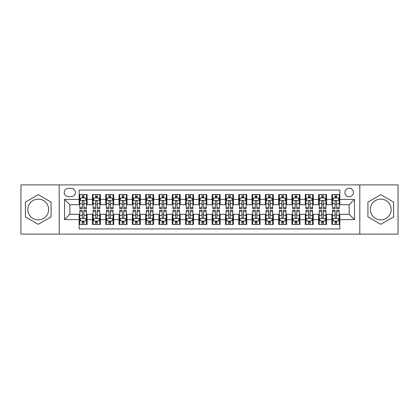 <?xml version="1.0" encoding="UTF-8"?>
<svg xmlns="http://www.w3.org/2000/svg" width="419" height="419" viewBox="0 0 419 419"><rect width="100%" height="100%" fill="white"/><g stroke="black" fill="none" stroke-linecap="round" stroke-linejoin="round"><path stroke-width="0.63" d="M380.756 199.125A10.375 10.375 0 0 0 370.38 209.5A10.375 10.375 0 0 0 380.756 219.875A10.375 10.375 0 0 0 391.131 209.5A10.375 10.375 0 0 0 380.756 199.125M349.168 188.22A4.258 4.258 0 0 0 344.91 192.473A4.258 4.258 0 0 0 349.168 196.731A4.258 4.258 0 0 0 353.421 192.473A4.258 4.258 0 0 0 349.168 188.22M38.244 219.875A10.375 10.375 0 0 1 27.869 209.5A10.375 10.375 0 0 1 38.244 199.125A10.375 10.375 0 0 1 48.62 209.5A10.375 10.375 0 0 1 38.244 219.875M359.806 234.106L398.05 234.106L398.05 184.894L359.806 184.894L359.806 234.106L59.194 234.106L59.194 184.894L20.95 184.894L20.95 234.106L59.194 234.106M339.856 194.536L331.874 194.536L331.874 199.392L326.553 199.392L326.553 204.713L331.874 204.713L331.874 199.392M326.553 199.392L326.553 194.536L318.571 194.536L318.571 199.392L313.255 199.392L313.255 204.713L318.571 204.713L318.571 199.392M313.255 199.392L313.255 194.536L305.273 194.536L305.273 199.392L299.952 199.392L299.952 204.713L305.273 204.713L305.273 199.392M299.952 199.392L299.952 194.536L291.97 194.536L291.97 199.392L286.648 199.392L286.648 204.713L291.97 204.713L291.97 199.392M286.648 199.392L286.648 194.536L278.666 194.536L278.666 199.392L273.345 199.392L273.345 204.713L278.666 204.713L278.666 199.392M273.345 199.392L273.345 194.536L265.368 194.536L265.368 199.392L260.047 199.392L260.047 204.713L265.368 204.713L265.368 199.392M260.047 199.392L260.047 194.536L252.065 194.536L252.065 199.392L246.744 199.392L246.744 204.713L252.065 204.713L252.065 199.392M246.744 199.392L246.744 194.536L238.762 194.536L238.762 199.392L233.441 199.392L233.441 204.713L238.762 204.713L238.762 199.392M233.441 199.392L233.441 194.536L225.464 194.536L225.464 199.392L220.143 199.392L220.143 204.713L225.464 204.713L225.464 199.392M220.143 199.392L220.143 194.536L212.161 194.536L212.161 199.392L206.839 199.392L206.839 204.713L212.161 204.713L212.161 199.392M206.839 199.392L206.839 194.536L198.857 194.536L198.857 199.392L193.536 199.392L193.536 204.713L198.857 204.713L198.857 199.392M193.536 199.392L193.536 194.536L185.559 194.536L185.559 199.392L180.238 199.392L180.238 204.713L185.559 204.713L185.559 199.392M180.238 199.392L180.238 194.536L172.256 194.536L172.256 199.392L166.935 199.392L166.935 204.713L172.256 204.713L172.256 199.392M166.935 199.392L166.935 194.536L158.953 194.536L158.953 199.392L153.632 199.392L153.632 204.713L158.953 204.713L158.953 199.392M153.632 199.392L153.632 194.536L145.655 194.536L145.655 199.392L140.334 199.392L140.334 204.713L145.655 204.713L145.655 199.392M140.334 199.392L140.334 194.536L132.352 194.536L132.352 199.392L127.03 199.392L127.03 204.713L132.352 204.713L132.352 199.392M127.03 199.392L127.03 194.536L119.048 194.536L119.048 199.392L113.727 199.392L113.727 204.713L119.048 204.713L119.048 199.392M113.727 199.392L113.727 194.536L105.745 194.536L105.745 199.392L100.429 199.392L100.429 204.713L105.745 204.713L105.745 199.392M100.429 199.392L100.429 194.536L92.447 194.536L92.447 204.713L87.126 204.713L87.126 194.536L79.144 194.536M79.144 224.464L87.126 224.464L87.126 214.287L92.447 214.287L92.447 224.464L100.429 224.464L100.429 214.287L105.745 214.287L105.745 219.608L100.429 219.608M105.745 219.608L105.745 224.464L113.727 224.464L113.727 214.287L119.048 214.287L119.048 219.608L113.727 219.608M119.048 219.608L119.048 224.464L127.03 224.464L127.03 214.287L132.352 214.287L132.352 219.608L127.03 219.608M132.352 219.608L132.352 224.464L140.334 224.464L140.334 214.287L145.655 214.287L145.655 219.608L140.334 219.608M145.655 219.608L145.655 224.464L153.632 224.464L153.632 214.287L158.953 214.287L158.953 219.608L153.632 219.608M158.953 219.608L158.953 224.464L166.935 224.464L166.935 214.287L172.256 214.287L172.256 219.608L166.935 219.608M172.256 219.608L172.256 224.464L180.238 224.464L180.238 214.287L185.559 214.287L185.559 219.608L180.238 219.608M185.559 219.608L185.559 224.464L193.536 224.464L193.536 214.287L198.857 214.287L198.857 219.608L193.536 219.608M198.857 219.608L198.857 224.464L206.839 224.464L206.839 214.287L212.161 214.287L212.161 219.608L206.839 219.608M212.161 219.608L212.161 224.464L220.143 224.464L220.143 214.287L225.464 214.287L225.464 219.608L220.143 219.608M225.464 219.608L225.464 224.464L233.441 224.464L233.441 214.287L238.762 214.287L238.762 219.608L233.441 219.608M238.762 219.608L238.762 224.464L246.744 224.464L246.744 214.287L252.065 214.287L252.065 219.608L246.744 219.608M252.065 219.608L252.065 224.464L260.047 224.464L260.047 214.287L265.368 214.287L265.368 219.608L260.047 219.608M265.368 219.608L265.368 224.464L273.345 224.464L273.345 214.287L278.666 214.287L278.666 219.608L273.345 219.608M278.666 219.608L278.666 224.464L286.648 224.464L286.648 214.287L291.97 214.287L291.97 219.608L286.648 219.608M291.97 219.608L291.97 224.464L299.952 224.464L299.952 214.287L305.273 214.287L305.273 219.608L299.952 219.608M305.273 219.608L305.273 224.464L313.255 224.464L313.255 214.287L318.571 214.287L318.571 219.608L313.255 219.608M318.571 219.608L318.571 224.464L326.553 224.464L326.553 214.287L331.874 214.287L331.874 219.608L326.553 219.608M68.37 196.6L71.298 196.6A4.122 4.122 0 0 0 75.42 192.473A4.122 4.122 0 0 0 71.298 188.351L68.37 188.351A4.122 4.122 0 0 0 64.248 192.473A4.122 4.122 0 0 0 68.37 196.6M359.806 184.894L59.194 184.894M339.856 199.392L339.856 190.079L79.144 190.079L79.144 204.713L69.832 204.713L69.832 214.287L79.144 214.287L79.144 228.921L339.856 228.921L339.856 214.287L349.168 214.287L349.168 204.713L339.856 204.713L339.856 199.392L354.49 199.392L354.49 219.608L339.856 219.608M79.144 219.608L64.51 219.608L64.51 199.392L79.144 199.392M331.874 219.608L331.874 224.464L339.856 224.464M79.144 197.862L79.809 197.862M82.339 197.862L83.931 197.862M86.461 197.862L87.126 197.862M79.144 204.577L79.809 204.577M82.339 204.577L83.931 204.577M86.461 204.577L87.126 204.577M79.144 214.423L79.809 214.423M82.339 214.423L83.931 214.423M86.461 214.423L87.126 214.423M79.144 221.138L79.809 221.138M82.339 221.138L83.931 221.138M86.461 221.138L87.126 221.138M92.447 204.577L93.112 204.577M95.637 204.577L97.234 204.577M99.764 204.577L100.429 204.577M92.447 197.862L93.112 197.862M95.637 197.862L97.234 197.862M99.764 197.862L100.429 197.862M92.447 214.423L93.112 214.423M95.637 214.423L97.234 214.423M99.764 214.423L100.429 214.423M92.447 221.138L93.112 221.138M95.637 221.138L97.234 221.138M99.764 221.138L100.429 221.138M105.745 214.423L106.41 214.423M108.94 214.423L110.537 214.423M113.062 214.423L113.727 214.423M105.745 221.138L106.41 221.138M108.94 221.138L110.537 221.138M113.062 221.138L113.727 221.138M105.745 197.862L106.41 197.862M108.94 197.862L110.537 197.862M113.062 197.862L113.727 197.862M105.745 204.577L106.41 204.577M108.94 204.577L110.537 204.577M113.062 204.577L113.727 204.577M119.048 214.423L119.714 214.423M122.243 214.423L123.835 214.423M126.365 214.423L127.03 214.423M119.048 221.138L119.714 221.138M122.243 221.138L123.835 221.138M126.365 221.138L127.03 221.138M119.048 197.862L119.714 197.862M122.243 197.862L123.835 197.862M126.365 197.862L127.03 197.862M119.048 204.577L119.714 204.577M122.243 204.577L123.835 204.577M126.365 204.577L127.03 204.577M132.352 214.423L133.017 214.423M135.541 214.423L137.139 214.423M139.668 214.423L140.334 214.423M132.352 221.138L133.017 221.138M135.541 221.138L137.139 221.138M139.668 221.138L140.334 221.138M132.352 197.862L133.017 197.862M135.541 197.862L137.139 197.862M139.668 197.862L140.334 197.862M132.352 204.577L133.017 204.577M135.541 204.577L137.139 204.577M139.668 204.577L140.334 204.577M145.655 214.423L146.32 214.423M148.845 214.423L150.442 214.423M152.966 214.423L153.632 214.423M145.655 221.138L146.32 221.138M148.845 221.138L150.442 221.138M152.966 221.138L153.632 221.138M145.655 197.862L146.32 197.862M148.845 197.862L150.442 197.862M152.966 197.862L153.632 197.862M145.655 204.577L146.32 204.577M148.845 204.577L150.442 204.577M152.966 204.577L153.632 204.577M158.953 214.423L159.618 214.423M162.148 214.423L163.74 214.423M166.27 214.423L166.935 214.423M158.953 221.138L159.618 221.138M162.148 221.138L163.74 221.138M166.27 221.138L166.935 221.138M158.953 197.862L159.618 197.862M162.148 197.862L163.74 197.862M166.27 197.862L166.935 197.862M158.953 204.577L159.618 204.577M162.148 204.577L163.74 204.577M166.27 204.577L166.935 204.577M172.256 214.423L172.921 214.423M175.446 214.423L177.043 214.423M179.573 214.423L180.238 214.423M172.256 221.138L172.921 221.138M175.446 221.138L177.043 221.138M179.573 221.138L180.238 221.138M172.256 197.862L172.921 197.862M175.446 197.862L177.043 197.862M179.573 197.862L180.238 197.862M172.256 204.577L172.921 204.577M175.446 204.577L177.043 204.577M179.573 204.577L180.238 204.577M185.559 214.423L186.225 214.423M188.749 214.423L190.346 214.423M192.871 214.423L193.536 214.423M185.559 221.138L186.225 221.138M188.749 221.138L190.346 221.138M192.871 221.138L193.536 221.138M185.559 197.862L186.225 197.862M188.749 197.862L190.346 197.862M192.871 197.862L193.536 197.862M185.559 204.577L186.225 204.577M188.749 204.577L190.346 204.577M192.871 204.577L193.536 204.577M198.857 214.423L199.523 214.423M202.052 214.423L203.65 214.423M206.174 214.423L206.839 214.423M198.857 221.138L199.523 221.138M202.052 221.138L203.65 221.138M206.174 221.138L206.839 221.138M198.857 197.862L199.523 197.862M202.052 197.862L203.65 197.862M206.174 197.862L206.839 197.862M198.857 204.577L199.523 204.577M202.052 204.577L203.65 204.577M206.174 204.577L206.839 204.577M212.161 214.423L212.826 214.423M215.35 214.423L216.948 214.423M219.477 214.423L220.143 214.423M212.161 221.138L212.826 221.138M215.35 221.138L216.948 221.138M219.477 221.138L220.143 221.138M212.161 197.862L212.826 197.862M215.35 197.862L216.948 197.862M219.477 197.862L220.143 197.862M212.161 204.577L212.826 204.577M215.35 204.577L216.948 204.577M219.477 204.577L220.143 204.577M225.464 214.423L226.129 214.423M228.654 214.423L230.251 214.423M232.775 214.423L233.441 214.423M225.464 221.138L226.129 221.138M228.654 221.138L230.251 221.138M232.775 221.138L233.441 221.138M225.464 197.862L226.129 197.862M228.654 197.862L230.251 197.862M232.775 197.862L233.441 197.862M225.464 204.577L226.129 204.577M228.654 204.577L230.251 204.577M232.775 204.577L233.441 204.577M238.762 214.423L239.427 214.423M241.957 214.423L243.554 214.423M246.079 214.423L246.744 214.423M238.762 221.138L239.427 221.138M241.957 221.138L243.554 221.138M246.079 221.138L246.744 221.138M238.762 197.862L239.427 197.862M241.957 197.862L243.554 197.862M246.079 197.862L246.744 197.862M238.762 204.577L239.427 204.577M241.957 204.577L243.554 204.577M246.079 204.577L246.744 204.577M252.065 214.423L252.73 214.423M255.26 214.423L256.852 214.423M259.382 214.423L260.047 214.423M252.065 221.138L252.73 221.138M255.26 221.138L256.852 221.138M259.382 221.138L260.047 221.138M252.065 197.862L252.73 197.862M255.26 197.862L256.852 197.862M259.382 197.862L260.047 197.862M252.065 204.577L252.73 204.577M255.26 204.577L256.852 204.577M259.382 204.577L260.047 204.577M265.368 214.423L266.034 214.423M268.558 214.423L270.155 214.423M272.68 214.423L273.345 214.423M265.368 221.138L266.034 221.138M268.558 221.138L270.155 221.138M272.68 221.138L273.345 221.138M265.368 197.862L266.034 197.862M268.558 197.862L270.155 197.862M272.68 197.862L273.345 197.862M265.368 204.577L266.034 204.577M268.558 204.577L270.155 204.577M272.68 204.577L273.345 204.577M278.666 214.423L279.332 214.423M281.861 214.423L283.459 214.423M285.983 214.423L286.648 214.423M278.666 221.138L279.332 221.138M281.861 221.138L283.459 221.138M285.983 221.138L286.648 221.138M278.666 197.862L279.332 197.862M281.861 197.862L283.459 197.862M285.983 197.862L286.648 197.862M278.666 204.577L279.332 204.577M281.861 204.577L283.459 204.577M285.983 204.577L286.648 204.577M291.97 214.423L292.635 214.423M295.165 214.423L296.757 214.423M299.286 214.423L299.952 214.423M291.97 221.138L292.635 221.138M295.165 221.138L296.757 221.138M299.286 221.138L299.952 221.138M291.97 197.862L292.635 197.862M295.165 197.862L296.757 197.862M299.286 197.862L299.952 197.862M291.97 204.577L292.635 204.577M295.165 204.577L296.757 204.577M299.286 204.577L299.952 204.577M305.273 214.423L305.938 214.423M308.463 214.423L310.06 214.423M312.59 214.423L313.255 214.423M305.273 221.138L305.938 221.138M308.463 221.138L310.06 221.138M312.59 221.138L313.255 221.138M305.273 197.862L305.938 197.862M308.463 197.862L310.06 197.862M312.59 197.862L313.255 197.862M305.273 204.577L305.938 204.577M308.463 204.577L310.06 204.577M312.59 204.577L313.255 204.577M318.571 214.423L319.236 214.423M321.766 214.423L323.363 214.423M325.888 214.423L326.553 214.423M318.571 221.138L319.236 221.138M321.766 221.138L323.363 221.138M325.888 221.138L326.553 221.138M318.571 197.862L319.236 197.862M321.766 197.862L323.363 197.862M325.888 197.862L326.553 197.862M318.571 204.577L319.236 204.577M321.766 204.577L323.363 204.577M325.888 204.577L326.553 204.577M331.874 214.423L332.539 214.423M335.069 214.423L336.661 214.423M339.191 214.423L339.856 214.423M331.874 221.138L332.539 221.138M335.069 221.138L336.661 221.138M339.191 221.138L339.856 221.138M331.874 197.862L332.539 197.862M335.069 197.862L336.661 197.862M339.191 197.862L339.856 197.862M331.874 204.577L332.539 204.577M335.069 204.577L336.661 204.577M339.191 204.577L339.856 204.577M69.832 204.713L64.51 199.392M69.832 214.287L64.51 219.608M354.49 199.392L349.168 204.713M354.49 219.608L349.168 214.287M38.244 224.322L51.076 216.911L51.076 202.089L38.244 194.678L25.407 202.089L25.407 216.911L38.244 224.322M393.593 202.089L380.756 194.678L367.924 202.089L367.924 216.911L380.756 224.322L393.593 216.911L393.593 202.089M83.931 196.265L82.339 196.265M86.461 207.62L83.931 207.62L83.931 208.704L86.461 208.704L86.461 200.586L85.13 197.925L81.139 197.925L79.809 200.586L79.809 208.704L82.339 208.704L82.339 207.62L79.809 207.62M79.809 200.586L79.809 194.536M86.461 200.586L86.461 194.536M82.339 197.925L82.339 194.536M83.931 194.536L83.931 197.925M83.931 207.62L83.931 201.586C83.402 200.56 82.868 200.56 82.339 201.586L82.339 207.62M82.339 222.735L83.931 222.735M79.809 211.38L82.339 211.38L82.339 210.296L79.809 210.296L79.809 218.414L81.139 221.075L85.13 221.075L86.461 218.414L86.461 210.296L83.931 210.296L83.931 211.38L86.461 211.38M86.461 218.414L86.461 224.464M79.809 218.414L79.809 224.464M83.931 221.075L83.931 224.464M82.339 224.464L82.339 221.075M82.339 211.38L82.339 217.414C82.868 218.44 83.402 218.44 83.931 217.414L83.931 211.38M97.234 196.265L95.637 196.265M99.764 207.62L97.234 207.62L97.234 208.704L99.764 208.704L99.764 200.586L98.434 197.925L94.443 197.925L93.112 200.586L93.112 208.704L95.637 208.704L95.637 207.62L93.112 207.62M93.112 200.586L93.112 194.536M99.764 200.586L99.764 194.536M95.637 197.925L95.637 194.536M97.234 194.536L97.234 197.925M97.234 207.62L97.234 201.586C96.705 200.56 96.171 200.56 95.637 201.586L95.637 207.62M110.537 196.265L108.94 196.265M113.062 207.62L110.537 207.62L110.537 208.704L113.062 208.704L113.062 200.586L111.732 197.925L107.741 197.925L106.41 200.586L106.41 208.704L108.94 208.704L108.94 207.62L106.41 207.62M106.41 200.586L106.41 194.536M113.062 200.586L113.062 194.536M108.94 197.925L108.94 194.536M110.537 194.536L110.537 197.925M110.537 207.62L110.537 201.586C110.003 200.56 109.474 200.56 108.94 201.586L108.94 207.62M123.835 196.265L122.243 196.265M126.365 207.62L123.835 207.62L123.835 208.704L126.365 208.704L126.365 200.586L125.035 197.925L121.044 197.925L119.714 200.586L119.714 208.704L122.243 208.704L122.243 207.62L119.714 207.62M119.714 200.586L119.714 194.536M126.365 200.586L126.365 194.536M122.243 197.925L122.243 194.536M123.835 194.536L123.835 197.925M123.835 207.62L123.835 201.586C123.306 200.56 122.772 200.56 122.243 201.586L122.243 207.62M137.139 196.265L135.541 196.265M139.668 207.62L137.139 207.62L137.139 208.704L139.668 208.704L139.668 200.586L138.338 197.925L134.347 197.925L133.017 200.586L133.017 208.704L135.541 208.704L135.541 207.62L133.017 207.62M133.017 200.586L133.017 194.536M139.668 200.586L139.668 194.536M135.541 197.925L135.541 194.536M137.139 194.536L137.139 197.925M137.139 207.62L137.139 201.586C136.61 200.56 136.075 200.56 135.541 201.586L135.541 207.62M95.637 222.735L97.234 222.735M93.112 211.38L95.637 211.38L95.637 210.296L93.112 210.296L93.112 218.414L94.443 221.075L98.434 221.075L99.764 218.414L99.764 210.296L97.234 210.296L97.234 211.38L99.764 211.38M99.764 218.414L99.764 224.464M93.112 218.414L93.112 224.464M97.234 221.075L97.234 224.464M95.637 224.464L95.637 221.075M95.637 211.38L95.637 217.414C96.171 218.44 96.7 218.44 97.234 217.414L97.234 211.38M108.94 222.735L110.537 222.735M106.41 211.38L108.94 211.38L108.94 210.296L106.41 210.296L106.41 218.414L107.741 221.075L111.732 221.075L113.062 218.414L113.062 210.296L110.537 210.296L110.537 211.38L113.062 211.38M113.062 218.414L113.062 224.464M106.41 218.414L106.41 224.464M110.537 221.075L110.537 224.464M108.94 224.464L108.94 221.075M108.94 211.38L108.94 217.414C109.469 218.44 110.003 218.44 110.537 217.414L110.537 211.38M122.243 222.735L123.835 222.735M119.714 211.38L122.243 211.38L122.243 210.296L119.714 210.296L119.714 218.414L121.044 221.075L125.035 221.075L126.365 218.414L126.365 210.296L123.835 210.296L123.835 211.38L126.365 211.38M126.365 218.414L126.365 224.464M119.714 218.414L119.714 224.464M123.835 221.075L123.835 224.464M122.243 224.464L122.243 221.075M122.243 211.38L122.243 217.414C122.772 218.44 123.306 218.44 123.835 217.414L123.835 211.38M135.541 222.735L137.139 222.735M133.017 211.38L135.541 211.38L135.541 210.296L133.017 210.296L133.017 218.414L134.347 221.075L138.338 221.075L139.668 218.414L139.668 210.296L137.139 210.296L137.139 211.38L139.668 211.38M139.668 218.414L139.668 224.464M133.017 218.414L133.017 224.464M137.139 221.075L137.139 224.464M135.541 224.464L135.541 221.075M135.541 211.38L135.541 217.414C136.075 218.44 136.604 218.44 137.139 217.414L137.139 211.38M150.442 196.265L148.845 196.265M152.966 207.62L150.442 207.62L150.442 208.704L152.966 208.704L152.966 200.586L151.636 197.925L147.645 197.925L146.32 200.586L146.32 208.704L148.845 208.704L148.845 207.62L146.32 207.62M146.32 200.586L146.32 194.536M152.966 200.586L152.966 194.536M148.845 197.925L148.845 194.536M150.442 194.536L150.442 197.925M150.442 207.62L150.442 201.586C149.908 200.56 149.379 200.56 148.845 201.586L148.845 207.62M148.845 222.735L150.442 222.735M146.32 211.38L148.845 211.38L148.845 210.296L146.32 210.296L146.32 218.414L147.645 221.075L151.636 221.075L152.966 218.414L152.966 210.296L150.442 210.296L150.442 211.38L152.966 211.38M152.966 218.414L152.966 224.464M146.32 218.414L146.32 224.464M150.442 221.075L150.442 224.464M148.845 224.464L148.845 221.075M148.845 211.38L148.845 217.414C149.374 218.44 149.908 218.44 150.442 217.414L150.442 211.38M163.74 196.265L162.148 196.265M166.27 207.62L163.74 207.62L163.74 208.704L166.27 208.704L166.27 200.586L164.939 197.925L160.948 197.925L159.618 200.586L159.618 208.704L162.148 208.704L162.148 207.62L159.618 207.62M159.618 200.586L159.618 194.536M166.27 200.586L166.27 194.536M162.148 197.925L162.148 194.536M163.74 194.536L163.74 197.925M163.74 207.62L163.74 201.586C163.211 200.56 162.677 200.56 162.148 201.586L162.148 207.62M162.148 222.735L163.74 222.735M159.618 211.38L162.148 211.38L162.148 210.296L159.618 210.296L159.618 218.414L160.948 221.075L164.939 221.075L166.27 218.414L166.27 210.296L163.74 210.296L163.74 211.38L166.27 211.38M166.27 218.414L166.27 224.464M159.618 218.414L159.618 224.464M163.74 221.075L163.74 224.464M162.148 224.464L162.148 221.075M162.148 211.38L162.148 217.414C162.677 218.44 163.211 218.44 163.74 217.414L163.74 211.38M177.043 196.265L175.446 196.265M179.573 207.62L177.043 207.62L177.043 208.704L179.573 208.704L179.573 200.586L178.243 197.925L174.252 197.925L172.921 200.586L172.921 208.704L175.446 208.704L175.446 207.62L172.921 207.62M172.921 200.586L172.921 194.536M179.573 200.586L179.573 194.536M175.446 197.925L175.446 194.536M177.043 194.536L177.043 197.925M177.043 207.62L177.043 201.586C176.514 200.56 175.98 200.56 175.446 201.586L175.446 207.62M175.446 222.735L177.043 222.735M172.921 211.38L175.446 211.38L175.446 210.296L172.921 210.296L172.921 218.414L174.252 221.075L178.243 221.075L179.573 218.414L179.573 210.296L177.043 210.296L177.043 211.38L179.573 211.38M179.573 218.414L179.573 224.464M172.921 218.414L172.921 224.464M177.043 221.075L177.043 224.464M175.446 224.464L175.446 221.075M175.446 211.38L175.446 217.414C175.98 218.44 176.509 218.44 177.043 217.414L177.043 211.38M190.346 196.265L188.749 196.265M192.871 207.62L190.346 207.62L190.346 208.704L192.871 208.704L192.871 200.586L191.541 197.925L187.555 197.925L186.225 200.586L186.225 208.704L188.749 208.704L188.749 207.62L186.225 207.62M186.225 200.586L186.225 194.536M192.871 200.586L192.871 194.536M188.749 197.925L188.749 194.536M190.346 194.536L190.346 197.925M190.346 207.62L190.346 201.586C189.812 200.56 189.283 200.56 188.749 201.586L188.749 207.62M188.749 222.735L190.346 222.735M186.225 211.38L188.749 211.38L188.749 210.296L186.225 210.296L186.225 218.414L187.555 221.075L191.541 221.075L192.871 218.414L192.871 210.296L190.346 210.296L190.346 211.38L192.871 211.38M192.871 218.414L192.871 224.464M186.225 218.414L186.225 224.464M190.346 221.075L190.346 224.464M188.749 224.464L188.749 221.075M188.749 211.38L188.749 217.414C189.283 218.44 189.812 218.44 190.346 217.414L190.346 211.38M203.65 196.265L202.052 196.265M206.174 207.62L203.65 207.62L203.65 208.704L206.174 208.704L206.174 200.586L204.844 197.925L200.853 197.925L199.523 200.586L199.523 208.704L202.052 208.704L202.052 207.62L199.523 207.62M199.523 200.586L199.523 194.536M206.174 200.586L206.174 194.536M202.052 197.925L202.052 194.536M203.65 194.536L203.65 197.925M203.65 207.62L203.65 201.586C203.115 200.56 202.587 200.56 202.052 201.586L202.052 207.62M202.052 222.735L203.65 222.735M199.523 211.38L202.052 211.38L202.052 210.296L199.523 210.296L199.523 218.414L200.853 221.075L204.844 221.075L206.174 218.414L206.174 210.296L203.65 210.296L203.65 211.38L206.174 211.38M206.174 218.414L206.174 224.464M199.523 218.414L199.523 224.464M203.65 221.075L203.65 224.464M202.052 224.464L202.052 221.075M202.052 211.38L202.052 217.414C202.581 218.44 203.115 218.44 203.65 217.414L203.65 211.38M216.948 196.265L215.35 196.265M219.477 207.62L216.948 207.62L216.948 208.704L219.477 208.704L219.477 200.586L218.147 197.925L214.156 197.925L212.826 200.586L212.826 208.704L215.35 208.704L215.35 207.62L212.826 207.62M212.826 200.586L212.826 194.536M219.477 200.586L219.477 194.536M215.35 197.925L215.35 194.536M216.948 194.536L216.948 197.925M216.948 207.62L216.948 201.586C216.419 200.56 215.885 200.56 215.35 201.586L215.35 207.62M215.35 222.735L216.948 222.735M212.826 211.38L215.35 211.38L215.35 210.296L212.826 210.296L212.826 218.414L214.156 221.075L218.147 221.075L219.477 218.414L219.477 210.296L216.948 210.296L216.948 211.38L219.477 211.38M219.477 218.414L219.477 224.464M212.826 218.414L212.826 224.464M216.948 221.075L216.948 224.464M215.35 224.464L215.35 221.075M215.35 211.38L215.35 217.414C215.885 218.44 216.414 218.44 216.948 217.414L216.948 211.38M230.251 196.265L228.654 196.265M232.775 207.62L230.251 207.62L230.251 208.704L232.775 208.704L232.775 200.586L231.445 197.925L227.459 197.925L226.129 200.586L226.129 208.704L228.654 208.704L228.654 207.62L226.129 207.62M226.129 200.586L226.129 194.536M232.775 200.586L232.775 194.536M228.654 197.925L228.654 194.536M230.251 194.536L230.251 197.925M230.251 207.62L230.251 201.586C229.717 200.56 229.188 200.56 228.654 201.586L228.654 207.62M228.654 222.735L230.251 222.735M226.129 211.38L228.654 211.38L228.654 210.296L226.129 210.296L226.129 218.414L227.459 221.075L231.445 221.075L232.775 218.414L232.775 210.296L230.251 210.296L230.251 211.38L232.775 211.38M232.775 218.414L232.775 224.464M226.129 218.414L226.129 224.464M230.251 221.075L230.251 224.464M228.654 224.464L228.654 221.075M228.654 211.38L228.654 217.414C229.188 218.44 229.717 218.44 230.251 217.414L230.251 211.38M243.554 196.265L241.957 196.265M246.079 207.62L243.554 207.62L243.554 208.704L246.079 208.704L246.079 200.586L244.748 197.925L240.757 197.925L239.427 200.586L239.427 208.704L241.957 208.704L241.957 207.62L239.427 207.62M239.427 200.586L239.427 194.536M246.079 200.586L246.079 194.536M241.957 197.925L241.957 194.536M243.554 194.536L243.554 197.925M243.554 207.62L243.554 201.586C243.02 200.56 242.491 200.56 241.957 201.586L241.957 207.62M241.957 222.735L243.554 222.735M239.427 211.38L241.957 211.38L241.957 210.296L239.427 210.296L239.427 218.414L240.757 221.075L244.748 221.075L246.079 218.414L246.079 210.296L243.554 210.296L243.554 211.38L246.079 211.38M246.079 218.414L246.079 224.464M239.427 218.414L239.427 224.464M243.554 221.075L243.554 224.464M241.957 224.464L241.957 221.075M241.957 211.38L241.957 217.414C242.486 218.44 243.02 218.44 243.554 217.414L243.554 211.38M256.852 196.265L255.26 196.265M259.382 207.62L256.852 207.62L256.852 208.704L259.382 208.704L259.382 200.586L258.052 197.925L254.061 197.925L252.73 200.586L252.73 208.704L255.26 208.704L255.26 207.62L252.73 207.62M252.73 200.586L252.73 194.536M259.382 200.586L259.382 194.536M255.26 197.925L255.26 194.536M256.852 194.536L256.852 197.925M256.852 207.62L256.852 201.586C256.323 200.56 255.789 200.56 255.26 201.586L255.26 207.62M270.155 196.265L268.558 196.265M272.68 207.62L270.155 207.62L270.155 208.704L272.68 208.704L272.68 200.586L271.355 197.925L267.364 197.925L266.034 200.586L266.034 208.704L268.558 208.704L268.558 207.62L266.034 207.62M266.034 200.586L266.034 194.536M272.68 200.586L272.68 194.536M268.558 197.925L268.558 194.536M270.155 194.536L270.155 197.925M270.155 207.62L270.155 201.586C269.627 200.56 269.092 200.56 268.558 201.586L268.558 207.62M283.459 196.265L281.861 196.265M285.983 207.62L283.459 207.62L283.459 208.704L285.983 208.704L285.983 200.586L284.653 197.925L280.662 197.925L279.332 200.586L279.332 208.704L281.861 208.704L281.861 207.62L279.332 207.62M279.332 200.586L279.332 194.536M285.983 200.586L285.983 194.536M281.861 197.925L281.861 194.536M283.459 194.536L283.459 197.925M283.459 207.62L283.459 201.586C282.925 200.56 282.396 200.56 281.861 201.586L281.861 207.62M296.757 196.265L295.165 196.265M299.286 207.62L296.757 207.62L296.757 208.704L299.286 208.704L299.286 200.586L297.956 197.925L293.965 197.925L292.635 200.586L292.635 208.704L295.165 208.704L295.165 207.62L292.635 207.62M292.635 200.586L292.635 194.536M299.286 200.586L299.286 194.536M295.165 197.925L295.165 194.536M296.757 194.536L296.757 197.925M296.757 207.62L296.757 201.586C296.228 200.56 295.694 200.56 295.165 201.586L295.165 207.62M310.06 196.265L308.463 196.265M312.59 207.62L310.06 207.62L310.06 208.704L312.59 208.704L312.59 200.586L311.259 197.925L307.268 197.925L305.938 200.586L305.938 208.704L308.463 208.704L308.463 207.62L305.938 207.62M305.938 200.586L305.938 194.536M312.59 200.586L312.59 194.536M308.463 197.925L308.463 194.536M310.06 194.536L310.06 197.925M310.06 207.62L310.06 201.586C309.531 200.56 308.997 200.56 308.463 201.586L308.463 207.62M323.363 196.265L321.766 196.265M325.888 207.62L323.363 207.62L323.363 208.704L325.888 208.704L325.888 200.586L324.557 197.925L320.566 197.925L319.236 200.586L319.236 208.704L321.766 208.704L321.766 207.62L319.236 207.62M319.236 200.586L319.236 194.536M325.888 200.586L325.888 194.536M321.766 197.925L321.766 194.536M323.363 194.536L323.363 197.925M323.363 207.62L323.363 201.586C322.829 200.56 322.3 200.56 321.766 201.586L321.766 207.62M336.661 196.265L335.069 196.265M339.191 207.62L336.661 207.62L336.661 208.704L339.191 208.704L339.191 200.586L337.861 197.925L333.87 197.925L332.539 200.586L332.539 208.704L335.069 208.704L335.069 207.62L332.539 207.62M332.539 200.586L332.539 194.536M339.191 200.586L339.191 194.536M335.069 197.925L335.069 194.536M336.661 194.536L336.661 197.925M336.661 207.62L336.661 201.586C336.132 200.56 335.598 200.56 335.069 201.586L335.069 207.62M255.26 222.735L256.852 222.735M252.73 211.38L255.26 211.38L255.26 210.296L252.73 210.296L252.73 218.414L254.061 221.075L258.052 221.075L259.382 218.414L259.382 210.296L256.852 210.296L256.852 211.38L259.382 211.38M259.382 218.414L259.382 224.464M252.73 218.414L252.73 224.464M256.852 221.075L256.852 224.464M255.26 224.464L255.26 221.075M255.26 211.38L255.26 217.414C255.789 218.44 256.323 218.44 256.852 217.414L256.852 211.38M268.558 222.735L270.155 222.735M266.034 211.38L268.558 211.38L268.558 210.296L266.034 210.296L266.034 218.414L267.364 221.075L271.355 221.075L272.68 218.414L272.68 210.296L270.155 210.296L270.155 211.38L272.68 211.38M272.68 218.414L272.68 224.464M266.034 218.414L266.034 224.464M270.155 221.075L270.155 224.464M268.558 224.464L268.558 221.075M268.558 211.38L268.558 217.414C269.092 218.44 269.621 218.44 270.155 217.414L270.155 211.38M281.861 222.735L283.459 222.735M279.332 211.38L281.861 211.38L281.861 210.296L279.332 210.296L279.332 218.414L280.662 221.075L284.653 221.075L285.983 218.414L285.983 210.296L283.459 210.296L283.459 211.38L285.983 211.38M285.983 218.414L285.983 224.464M279.332 218.414L279.332 224.464M283.459 221.075L283.459 224.464M281.861 224.464L281.861 221.075M281.861 211.38L281.861 217.414C282.39 218.44 282.925 218.44 283.459 217.414L283.459 211.38M295.165 222.735L296.757 222.735M292.635 211.38L295.165 211.38L295.165 210.296L292.635 210.296L292.635 218.414L293.965 221.075L297.956 221.075L299.286 218.414L299.286 210.296L296.757 210.296L296.757 211.38L299.286 211.38M299.286 218.414L299.286 224.464M292.635 218.414L292.635 224.464M296.757 221.075L296.757 224.464M295.165 224.464L295.165 221.075M295.165 211.38L295.165 217.414C295.694 218.44 296.228 218.44 296.757 217.414L296.757 211.38M308.463 222.735L310.06 222.735M305.938 211.38L308.463 211.38L308.463 210.296L305.938 210.296L305.938 218.414L307.268 221.075L311.259 221.075L312.59 218.414L312.59 210.296L310.06 210.296L310.06 211.38L312.59 211.38M312.59 218.414L312.59 224.464M305.938 218.414L305.938 224.464M310.06 221.075L310.06 224.464M308.463 224.464L308.463 221.075M308.463 211.38L308.463 217.414C308.997 218.44 309.526 218.44 310.06 217.414L310.06 211.38M321.766 222.735L323.363 222.735M319.236 211.38L321.766 211.38L321.766 210.296L319.236 210.296L319.236 218.414L320.566 221.075L324.557 221.075L325.888 218.414L325.888 210.296L323.363 210.296L323.363 211.38L325.888 211.38M325.888 218.414L325.888 224.464M319.236 218.414L319.236 224.464M323.363 221.075L323.363 224.464M321.766 224.464L321.766 221.075M321.766 211.38L321.766 217.414C322.295 218.44 322.829 218.44 323.363 217.414L323.363 211.38M335.069 222.735L336.661 222.735M332.539 211.38L335.069 211.38L335.069 210.296L332.539 210.296L332.539 218.414L333.87 221.075L337.861 221.075L339.191 218.414L339.191 210.296L336.661 210.296L336.661 211.38L339.191 211.38M339.191 218.414L339.191 224.464M332.539 218.414L332.539 224.464M336.661 221.075L336.661 224.464M335.069 224.464L335.069 221.075M335.069 211.38L335.069 217.414C335.598 218.44 336.132 218.44 336.661 217.414L336.661 211.38M92.447 219.608L87.126 219.608M92.447 199.392L87.126 199.392M86.429 200.523L79.84 200.523M79.809 198.658L80.773 198.658M85.497 198.658L86.461 198.658M82.339 203.671L79.809 203.671M86.461 203.671L83.931 203.671M83.931 197.113L82.339 197.113M79.84 218.477L86.429 218.477M86.461 220.342L85.497 220.342M80.773 220.342L79.809 220.342M83.931 215.329L86.461 215.329M79.809 215.329L82.339 215.329M82.339 221.887L83.931 221.887M99.727 200.523L93.144 200.523M93.112 198.658L94.076 198.658M98.8 198.658L99.764 198.658M95.637 203.671L93.112 203.671M99.764 203.671L97.234 203.671M97.234 197.113L95.637 197.113M113.03 200.523L106.447 200.523M106.41 198.658L107.379 198.658M112.098 198.658L113.062 198.658M108.94 203.671L106.41 203.671M113.062 203.671L110.537 203.671M110.537 197.113L108.94 197.113M126.334 200.523L119.745 200.523M119.714 198.658L120.677 198.658M125.401 198.658L126.365 198.658M122.243 203.671L119.714 203.671M126.365 203.671L123.835 203.671M123.835 197.113L122.243 197.113M139.632 200.523L133.048 200.523M133.017 198.658L133.98 198.658M138.705 198.658L139.668 198.658M135.541 203.671L133.017 203.671M139.668 203.671L137.139 203.671M137.139 197.113L135.541 197.113M93.144 218.477L99.727 218.477M99.764 220.342L98.8 220.342M94.076 220.342L93.112 220.342M97.234 215.329L99.764 215.329M93.112 215.329L95.637 215.329M95.637 221.887L97.234 221.887M106.447 218.477L113.03 218.477M113.062 220.342L112.098 220.342M107.379 220.342L106.41 220.342M110.537 215.329L113.062 215.329M106.41 215.329L108.94 215.329M108.94 221.887L110.537 221.887M119.745 218.477L126.334 218.477M126.365 220.342L125.401 220.342M120.677 220.342L119.714 220.342M123.835 215.329L126.365 215.329M119.714 215.329L122.243 215.329M122.243 221.887L123.835 221.887M133.048 218.477L139.632 218.477M139.668 220.342L138.705 220.342M133.98 220.342L133.017 220.342M137.139 215.329L139.668 215.329M133.017 215.329L135.541 215.329M135.541 221.887L137.139 221.887M152.935 200.523L146.351 200.523M146.32 198.658L147.284 198.658M152.003 198.658L152.966 198.658M148.845 203.671L146.32 203.671M152.966 203.671L150.442 203.671M150.442 197.113L148.845 197.113M146.351 218.477L152.935 218.477M152.966 220.342L152.003 220.342M147.284 220.342L146.32 220.342M150.442 215.329L152.966 215.329M146.32 215.329L148.845 215.329M148.845 221.887L150.442 221.887M166.238 200.523L159.655 200.523M159.618 198.658L160.582 198.658M165.306 198.658L166.27 198.658M162.148 203.671L159.618 203.671M166.27 203.671L163.74 203.671M163.74 197.113L162.148 197.113M159.655 218.477L166.238 218.477M166.27 220.342L165.306 220.342M160.582 220.342L159.618 220.342M163.74 215.329L166.27 215.329M159.618 215.329L162.148 215.329M162.148 221.887L163.74 221.887M179.536 200.523L172.953 200.523M172.921 198.658L173.885 198.658M178.609 198.658L179.573 198.658M175.446 203.671L172.921 203.671M179.573 203.671L177.043 203.671M177.043 197.113L175.446 197.113M172.953 218.477L179.536 218.477M179.573 220.342L178.609 220.342M173.885 220.342L172.921 220.342M177.043 215.329L179.573 215.329M172.921 215.329L175.446 215.329M175.446 221.887L177.043 221.887M192.84 200.523L186.256 200.523M186.225 198.658L187.188 198.658M191.907 198.658L192.871 198.658M188.749 203.671L186.225 203.671M192.871 203.671L190.346 203.671M190.346 197.113L188.749 197.113M186.256 218.477L192.84 218.477M192.871 220.342L191.907 220.342M187.188 220.342L186.225 220.342M190.346 215.329L192.871 215.329M186.225 215.329L188.749 215.329M188.749 221.887L190.346 221.887M206.143 200.523L199.559 200.523M199.523 198.658L200.486 198.658M205.21 198.658L206.174 198.658M202.052 203.671L199.523 203.671M206.174 203.671L203.65 203.671M203.65 197.113L202.052 197.113M199.559 218.477L206.143 218.477M206.174 220.342L205.21 220.342M200.486 220.342L199.523 220.342M203.65 215.329L206.174 215.329M199.523 215.329L202.052 215.329M202.052 221.887L203.65 221.887M219.441 200.523L212.857 200.523M212.826 198.658L213.79 198.658M218.514 198.658L219.477 198.658M215.35 203.671L212.826 203.671M219.477 203.671L216.948 203.671M216.948 197.113L215.35 197.113M212.857 218.477L219.441 218.477M219.477 220.342L218.514 220.342M213.79 220.342L212.826 220.342M216.948 215.329L219.477 215.329M212.826 215.329L215.35 215.329M215.35 221.887L216.948 221.887M232.744 200.523L226.16 200.523M226.129 198.658L227.093 198.658M231.812 198.658L232.775 198.658M228.654 203.671L226.129 203.671M232.775 203.671L230.251 203.671M230.251 197.113L228.654 197.113M226.16 218.477L232.744 218.477M232.775 220.342L231.812 220.342M227.093 220.342L226.129 220.342M230.251 215.329L232.775 215.329M226.129 215.329L228.654 215.329M228.654 221.887L230.251 221.887M246.047 200.523L239.464 200.523M239.427 198.658L240.391 198.658M245.115 198.658L246.079 198.658M241.957 203.671L239.427 203.671M246.079 203.671L243.554 203.671M243.554 197.113L241.957 197.113M239.464 218.477L246.047 218.477M246.079 220.342L245.115 220.342M240.391 220.342L239.427 220.342M243.554 215.329L246.079 215.329M239.427 215.329L241.957 215.329M241.957 221.887L243.554 221.887M259.345 200.523L252.762 200.523M252.73 198.658L253.694 198.658M258.418 198.658L259.382 198.658M255.26 203.671L252.73 203.671M259.382 203.671L256.852 203.671M256.852 197.113L255.26 197.113M272.649 200.523L266.065 200.523M266.034 198.658L266.997 198.658M271.716 198.658L272.68 198.658M268.558 203.671L266.034 203.671M272.68 203.671L270.155 203.671M270.155 197.113L268.558 197.113M285.952 200.523L279.368 200.523M279.332 198.658L280.295 198.658M285.02 198.658L285.983 198.658M281.861 203.671L279.332 203.671M285.983 203.671L283.459 203.671M283.459 197.113L281.861 197.113M299.255 200.523L292.666 200.523M292.635 198.658L293.599 198.658M298.323 198.658L299.286 198.658M295.165 203.671L292.635 203.671M299.286 203.671L296.757 203.671M296.757 197.113L295.165 197.113M312.553 200.523L305.97 200.523M305.938 198.658L306.902 198.658M311.621 198.658L312.59 198.658M308.463 203.671L305.938 203.671M312.59 203.671L310.06 203.671M310.06 197.113L308.463 197.113M325.856 200.523L319.273 200.523M319.236 198.658L320.2 198.658M324.924 198.658L325.888 198.658M321.766 203.671L319.236 203.671M325.888 203.671L323.363 203.671M323.363 197.113L321.766 197.113M339.16 200.523L332.571 200.523M332.539 198.658L333.503 198.658M338.227 198.658L339.191 198.658M335.069 203.671L332.539 203.671M339.191 203.671L336.661 203.671M336.661 197.113L335.069 197.113M252.762 218.477L259.345 218.477M259.382 220.342L258.418 220.342M253.694 220.342L252.73 220.342M256.852 215.329L259.382 215.329M252.73 215.329L255.26 215.329M255.26 221.887L256.852 221.887M266.065 218.477L272.649 218.477M272.68 220.342L271.716 220.342M266.997 220.342L266.034 220.342M270.155 215.329L272.68 215.329M266.034 215.329L268.558 215.329M268.558 221.887L270.155 221.887M279.368 218.477L285.952 218.477M285.983 220.342L285.02 220.342M280.295 220.342L279.332 220.342M283.459 215.329L285.983 215.329M279.332 215.329L281.861 215.329M281.861 221.887L283.459 221.887M292.666 218.477L299.255 218.477M299.286 220.342L298.323 220.342M293.599 220.342L292.635 220.342M296.757 215.329L299.286 215.329M292.635 215.329L295.165 215.329M295.165 221.887L296.757 221.887M305.97 218.477L312.553 218.477M312.59 220.342L311.621 220.342M306.902 220.342L305.938 220.342M310.06 215.329L312.59 215.329M305.938 215.329L308.463 215.329M308.463 221.887L310.06 221.887M319.273 218.477L325.856 218.477M325.888 220.342L324.924 220.342M320.2 220.342L319.236 220.342M323.363 215.329L325.888 215.329M319.236 215.329L321.766 215.329M321.766 221.887L323.363 221.887M332.571 218.477L339.16 218.477M339.191 220.342L338.227 220.342M333.503 220.342L332.539 220.342M336.661 215.329L339.191 215.329M332.539 215.329L335.069 215.329M335.069 221.887L336.661 221.887"/></g></svg>
